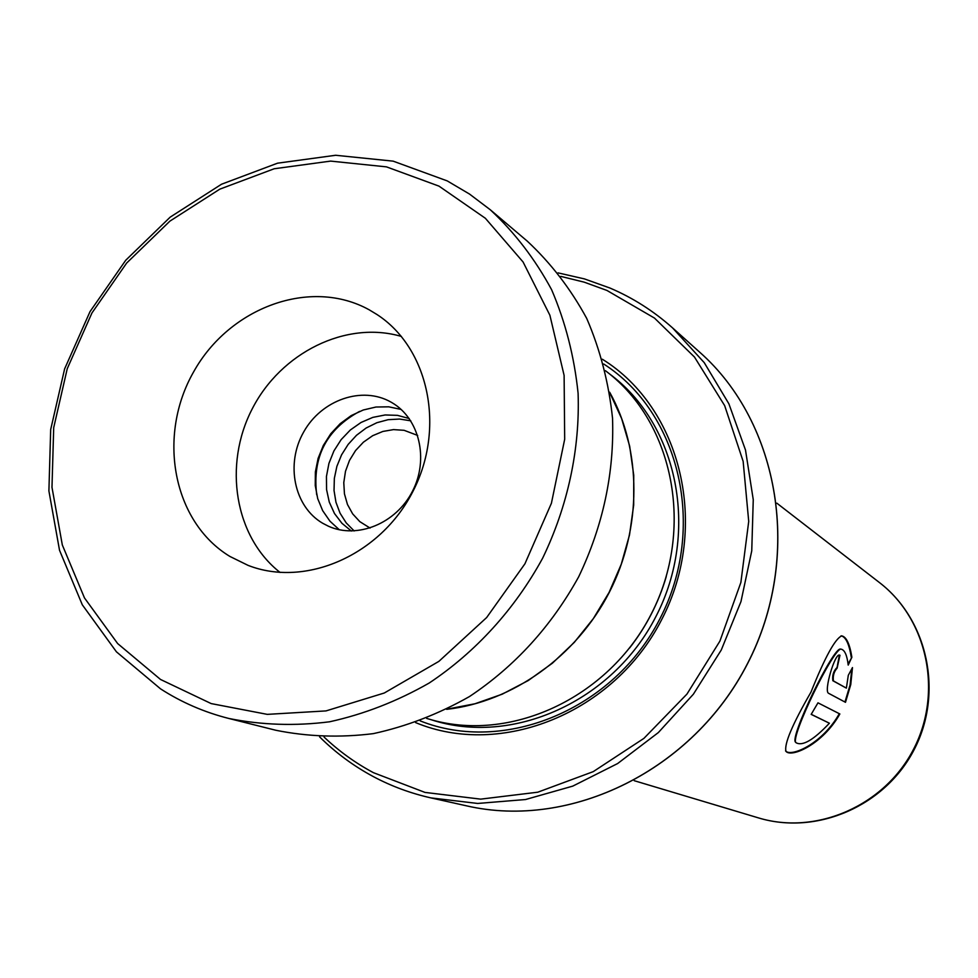 <?xml version="1.0" encoding="UTF-8"?>
<svg xmlns="http://www.w3.org/2000/svg" width="978" height="978" viewBox="0 0 978 978"><rect width="100%" height="100%" fill="white"/><g stroke="black" fill="none" stroke-linecap="round" stroke-linejoin="round"><path stroke-width="1.47" d="M417.679 435.442L404.097 430.308L393.511 429.611L382.85 431.445L372.642 435.711L363.388 442.203L355.54 450.589L349.464 460.455L345.491 471.31L343.779 482.643L344.452 493.878L347.459 504.465L352.667 513.878L359.831 521.653L370.075 528.071M415.589 722.583C501.286 758.366 614.245 712.999 661.764 619.429C710.187 526.335 681.324 408.083 602.338 359.219M420.234 720.896C504.318 754.49 613.756 709.612 660.028 618.536C707.143 527.9 679.93 412.802 603.67 363.987M324.048 737.033C338.889 751.128 355.369 763.023 373.474 772.693L424.978 792.412L480.699 799.136L537.802 792.192L593.23 771.642L643.915 738.378L686.959 694.074L719.906 641.116L740.872 582.46L748.72 521.408L743.146 461.371L724.661 405.625L694.49 357.056L654.49 318.082L606.947 290.454L584.245 282.177L560.797 276.383M558.047 272.874L584.428 278.901L609.917 288.021C632.79 297.777 653.659 311.065 672.522 327.862L704.233 362.642L728.903 403.841L745.505 450.063L753.256 499.66L751.752 550.822L740.969 601.592L721.263 650.015L693.353 694.233L658.353 732.559L617.631 763.549L572.778 786.116L525.541 799.527L477.68 803.451L430.943 797.901C410.662 793.341 391.469 786.251 373.388 776.63C353.486 765.97 335.552 752.705 319.586 736.837M426.652 718.39L428.23 718.867C509.049 743.769 608.108 698.695 651.25 614.025C694.979 529.673 673.964 422.875 606.678 371.664L605.37 370.662M446.677 709.343C512.411 701.911 576.176 656.617 609.257 592.448C642.179 528.206 641.886 449.99 609.673 392.215M839.968 655.248L837.107 668.157C833.99 671.593 832.767 675.847 833.427 680.92L846.373 688.133L848.293 675.321L852.474 667.571L850.762 684.576L845.493 702.314L828.61 693.316C823.476 691.568 835.078 652.534 839.576 655.15L839.1 655.101M851.875 657.253L848.207 665.089C847.07 655.382 844.76 650.077 841.251 649.184C834.478 645.847 789.124 739.148 796.104 742.742C802.596 746.41 813.684 739.906 829.393 723.219L811.178 714.38L817.975 702.827L839.857 713.964C822.791 744.368 791.422 757.913 786.019 751.422C783.904 744.392 792.229 724.612 810.994 692.082C824.943 657.24 835.212 638.5 841.777 635.883C846.386 636.849 849.76 643.964 851.875 657.253L848.085 664.013M447.117 709.123L474.953 703.769L502.179 694.197L528.193 680.578L552.411 663.182L574.294 642.375L593.34 618.597L609.111 592.375L621.25 564.282L629.502 534.966L633.683 505.051L633.732 475.235L629.661 446.151L621.592 418.45L609.746 392.691M410.76 420.821L399.599 419.049L388.144 419.684L376.86 422.716L366.163 427.997L356.481 435.308L348.168 444.391L341.554 454.868L336.884 466.335L334.342 478.376L334.036 490.516L335.967 502.276L340.075 513.218L346.212 522.9L354.158 530.944M409.195 418.523L397.459 415.344L385.136 414.965L372.826 417.386L361.041 422.472L350.32 430.002L341.139 439.635L333.914 450.931L328.938 463.389L326.444 476.457L326.566 489.562L329.28 502.105L334.488 513.523L341.958 523.316L351.383 531.017M840.628 649.111C833.818 645.786 788.647 738.659 795.676 742.302M829.393 723.219L811.227 714.307M839.32 713.683C822.315 743.952 791.031 757.437 785.615 750.933L785.554 750.884M841.031 635.859L841.153 635.871C845.762 636.837 849.136 643.94 851.263 657.192M846.373 688.133L832.84 680.725C832.168 675.676 833.39 671.434 836.508 668.011L837.107 668.157M851.85 668.793L850.065 685.016L844.955 702.021M836.948 668.133L839.344 655.162M438.975 186.126L386.493 166.871L330.65 161.101L274.207 168.754L219.805 189.157L169.903 221.126L126.651 263.058L91.932 312.997L67.25 368.682L53.704 427.667L51.981 487.325L62.323 544.978L84.475 597.925L117.641 643.548L160.502 679.453L211.175 703.585L267.287 714.368L326.016 710.908L384.281 693.011L438.865 661.385L486.653 617.546L524.905 563.841L551.409 503.267L564.685 439.256L564.11 375.405L549.893 315.246L523.071 261.982L485.357 218.265L438.975 186.126M160.539 688.854L116.419 651.813L82.299 604.795L59.524 550.272L48.9 490.932L50.685 429.55L64.621 368.889L90.013 311.627L125.722 260.27L170.196 217.128L221.541 184.219L277.52 163.192L335.637 155.27L393.156 161.15L447.264 180.918L469.513 194.06L490.271 209.757C514.685 232.519 535.137 259.182 551.629 289.745C565.492 322.117 574.306 356.628 578.096 393.29C580.027 449.049 567.851 505.981 542.631 558.206C514.844 609.123 475.65 652.155 429.183 683.035C397.166 701.299 363.963 714.221 329.574 721.788C295.124 726.165 261.529 725.065 228.815 718.463C204.255 712.228 181.492 702.363 160.539 688.854M229.928 556.458L248.045 565.357C305.515 587.937 380.479 555.247 412.863 491.518C445.834 428.083 428.78 348.095 376.97 314.513L369.158 309.794C310.649 277.385 229.5 307.214 193.607 371.897C156.896 436.115 172.8 521.873 229.928 556.458M322.593 523.206L328.363 526.188C357.325 539.367 396.114 523.511 412.447 491.298C429.134 459.269 419.44 418.498 391.872 402.618L391.004 402.117C362.202 385.65 321.554 399.831 303.693 431.97C285.405 463.865 293.999 506.457 322.593 523.206M490.271 209.757L527.228 241.101C550.883 263.143 570.712 288.926 586.714 318.425C600.186 349.647 608.793 382.911 612.534 418.205C614.367 472.802 603.084 525.651 578.707 576.751C551.347 626.311 514.941 666.25 469.489 696.544C438.596 714.038 406.542 726.409 373.315 733.634C340.014 737.791 307.508 736.666 275.82 730.26L228.815 718.463M339.293 529.746L329.977 521.213L322.691 510.687L317.703 498.621L315.246 485.504L315.381 471.909L318.107 458.376L323.315 445.479L330.772 433.743L340.185 423.657L351.163 415.626L363.254 410.002L375.968 407.019L388.767 406.824L401.127 409.44M401.408 336.444C346.078 320.209 280.918 352.569 252.19 408.938C223.082 465.1 234.696 536.91 280.099 572.46M359.598 411.396C326.395 429.489 312.104 457.301 316.713 494.831M431.176 719.722C512.069 746.348 612.534 701.727 655.957 616.458C700.028 531.506 677.827 423.853 609.086 373.572M629.539 648.047C646.336 626.556 658.573 602.741 666.262 576.58M699.759 352.251C780.065 423.144 802.62 557.191 747.608 663.549C693.133 770.199 571.018 829.882 466.628 805.86C570.932 829.87 693.06 770.199 747.534 663.524C802.571 557.13 780.004 423.083 699.759 352.251L672.522 327.862M879.344 582.485C927.902 619.649 943.611 692.84 914.344 749.258C885.506 805.884 816.85 835.713 758.366 817.865C816.153 835.554 884.723 805.811 913.709 748.928C943.098 692.253 927.364 619.172 879.344 582.485L776.838 503.169M466.628 805.86L430.943 797.901M758.366 817.865L634.209 780.688M841.153 635.871L841.777 635.883"/></g></svg>
